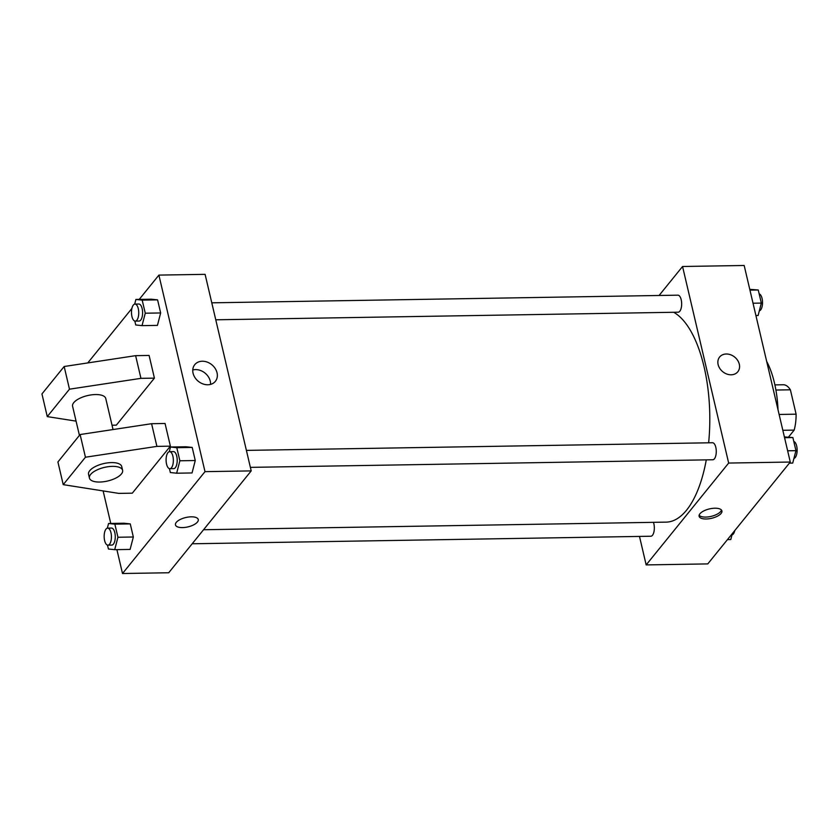 <?xml version="1.0" encoding="UTF-8"?>
<svg xmlns="http://www.w3.org/2000/svg" width="839" height="839" viewBox="0 0 839 839"><rect width="100%" height="100%" fill="white"/><g stroke="black" fill="none" stroke-linecap="round" stroke-linejoin="round"><path stroke-width="1.26" d="M775.907 390.041L790.39 389.799A29.008 12.375 -90.9 0 0 783.532 384.744L774.89 384.891M790.39 389.799L796.106 414.183A29.008 12.375 -90.9 0 1 794.166 430.103L788.503 437.098M779.116 414.456L796.106 414.183M782.829 430.292L794.166 430.103M766.668 361.399A68.127 29.061 89.1 0 1 774.46 382.972A68.127 29.061 89.1 0 1 778.015 409.778M659.087 295.475L682.558 266.498L744.172 265.481L790.275 462.037L707.78 563.902L646.166 564.909L639.486 536.425M682.558 266.498L728.661 463.055L790.275 462.037M731.157 374.792A11.704 9.439 -141 0 1 719.81 368.447A11.704 9.439 -141 0 1 719.621 357.026A11.704 9.439 -141 0 1 734.66 357.057A11.704 9.439 -141 0 1 737.817 371.761A11.704 9.439 -141 0 1 731.157 374.792M203.552 529.734L666.114 522.131A106.448 45.411 -90.9 0 0 686.533 510.206A106.448 45.411 -90.9 0 0 706.281 459.877M708.64 442.803A106.448 45.411 -90.9 0 0 673.686 312.276M728.661 463.055L646.166 564.909M215.77 319.795L678.164 312.202A8.516 3.629 -90.9 0 0 679.8 311.248A8.516 3.629 -90.9 0 0 681.53 301.641A8.516 3.629 -90.9 0 0 677.891 295.171L211.785 302.827M250.379 467.365L712.783 459.762A8.516 3.629 -90.9 0 0 714.409 458.807A8.516 3.629 -90.9 0 0 716.139 449.211A8.516 3.629 -90.9 0 0 712.5 442.74L246.404 450.396M653.445 522.34A8.516 3.629 89.1 0 1 654.042 531.349A8.516 3.629 89.1 0 1 650.844 536.236L192.183 543.777M699.936 513.772A11.704 4.803 -13.2 0 1 712.206 508.413A11.704 4.803 -13.2 0 1 721.918 510.93A11.704 4.803 -13.2 0 1 711.619 518.282A11.704 4.803 -13.2 0 1 699.118 516.279A11.704 4.803 -13.2 0 1 699.936 513.772M721.456 510.028A11.704 4.803 -13.2 0 1 711.168 516.373A11.704 4.803 -13.2 0 1 699.139 515.272M719.621 357.026A11.704 9.439 -141 0 1 734.649 357.068A11.704 9.439 -141 0 1 737.817 371.761M139.222 299.397L158.896 275.098L205.104 274.343L251.207 470.899L168.712 572.754L122.504 573.519L116.904 549.639M207.81 384.765A13.256 10.687 -141 0 1 194.963 377.581A13.256 10.687 -141 0 1 194.753 364.661A13.256 10.687 -141 0 1 211.774 364.692A13.256 10.687 -141 0 1 215.361 381.346A13.256 10.687 -141 0 1 207.81 384.765M158.896 275.098L204.999 471.654L251.207 470.899M210.568 384.388A13.256 10.687 39 0 0 192.771 369.978M87.77 362.92L131.88 308.458M110.769 523.452L103.134 490.93M191.219 516.824A11.704 4.803 -13.2 0 1 198.256 519.53A11.704 4.803 -13.2 0 1 187.957 526.892A11.704 4.803 -13.2 0 1 175.456 524.878A11.704 4.803 -13.2 0 1 191.219 516.824M204.999 471.654L122.504 573.519M175.456 524.878A11.704 4.803 166.8 0 0 187.957 526.882A11.704 4.803 166.8 0 0 198.256 519.53M157.438 325.385L160.658 312.957L157.438 325.385L142.032 325.637L135.74 324.966L134.827 321.064M151.293 299.198L157.585 299.869L160.658 312.957L157.585 299.869L151.293 299.198L135.897 299.45L142.19 300.121L145.262 313.209L142.032 325.637M130.108 549.419L133.338 537.002L130.108 549.419L114.712 549.681L108.42 549.01L107.497 545.109M123.973 523.232L130.265 523.903L133.338 537.002L130.265 523.903L123.973 523.232L108.567 523.484L114.859 524.155L117.932 537.254L114.712 549.681M192.047 472.955L195.267 460.527L192.047 472.955L176.651 473.206L170.348 472.535L169.436 468.634M185.901 446.768L192.204 447.428L195.267 460.527L192.204 447.428L185.901 446.768L170.506 447.019L176.798 447.69L179.871 460.779L176.651 473.206M154.418 378.127L140.942 378.347L69.48 389.181L47.267 416.605L41.95 393.931L64.163 366.507L135.624 355.663L149.101 355.442L154.418 378.127L116.348 425.132L112.027 425.205M63.229 484.648L57.912 461.964L80.114 434.539L151.586 423.705L165.063 423.485L170.38 446.159L132.3 493.175L118.823 493.395L63.229 484.648L85.442 457.224L156.903 446.379L170.38 446.159M113.045 429.547L105.756 398.504A17.032 6.995 166.8 0 0 87.581 395.578A17.032 6.995 166.8 0 0 72.594 406.275L79.422 435.399M47.267 416.605L76.087 421.136M89.437 478.094L88.556 474.318A17.032 6.995 -13.2 0 1 111.482 462.593A17.032 6.995 -13.2 0 1 121.718 466.536L122.609 470.322A17.032 6.995 -13.2 0 1 107.623 481.009A17.032 6.995 -13.2 0 1 89.437 478.094A17.032 6.995 -13.2 0 1 112.374 466.369A17.032 6.995 -13.2 0 1 122.609 470.322M135.624 355.663L140.942 378.347M64.163 366.507L69.48 389.181M80.114 434.539L85.442 457.224M151.586 423.705L156.903 446.379M732.332 533.573L730.779 539.55L727.455 539.603M731.996 534.873A8.516 3.629 -90.9 0 0 733.338 533.961A8.516 3.629 -90.9 0 0 734.796 530.542M784.381 436.93L792.876 437.559L795.949 450.658L792.719 463.076L789.384 463.138M784.559 437.696L792.876 437.559M787.632 450.795L795.949 450.658M793.935 458.409A8.516 3.629 -90.9 0 0 795.267 457.486A8.516 3.629 -90.9 0 0 797.05 448.372A8.516 3.629 -90.9 0 0 793.788 441.461M749.772 289.361L758.257 289.99L761.33 303.089L758.11 315.516L755.908 315.548M749.951 290.126L758.257 289.99M753.023 303.225L761.33 303.089M759.316 310.839A8.516 3.629 -90.9 0 0 760.658 309.916A8.516 3.629 -90.9 0 0 762.441 300.802A8.516 3.629 -90.9 0 0 759.18 293.891M107.35 528.161L108.567 523.484M107.927 545.161L111.776 545.098A8.516 3.629 -90.9 0 0 113.412 544.144A8.516 3.629 -90.9 0 0 115.142 534.537A8.516 3.629 -90.9 0 0 111.503 528.067L107.654 528.13A8.516 3.629 -90.9 0 0 104.162 536.708A8.516 3.629 -90.9 0 0 107.927 545.161A8.516 3.629 -90.9 0 0 109.563 544.207A8.516 3.629 -90.9 0 0 111.293 534.6A8.516 3.629 -90.9 0 0 107.654 528.13M114.859 524.155L130.265 523.903M117.932 537.254L133.338 537.002M169.289 451.697L170.506 447.019M169.866 468.686L173.715 468.623A8.516 3.629 -90.9 0 0 175.351 467.669A8.516 3.629 -90.9 0 0 177.071 458.063A8.516 3.629 -90.9 0 0 173.432 451.592L169.583 451.655A8.516 3.629 -90.9 0 0 166.091 460.233A8.516 3.629 -90.9 0 0 169.866 468.686A8.516 3.629 -90.9 0 0 171.502 467.732A8.516 3.629 -90.9 0 0 173.222 458.125A8.516 3.629 -90.9 0 0 169.583 451.655M176.798 447.69L192.204 447.428M179.871 460.779L195.267 460.527M134.68 304.127L135.897 299.45M135.257 321.117L139.106 321.054A8.516 3.629 -90.9 0 0 140.732 320.099A8.516 3.629 -90.9 0 0 142.462 310.493A8.516 3.629 -90.9 0 0 138.823 304.022L134.974 304.085A8.516 3.629 -90.9 0 0 131.482 312.664A8.516 3.629 -90.9 0 0 135.257 321.117A8.516 3.629 -90.9 0 0 136.883 320.162A8.516 3.629 -90.9 0 0 138.613 310.556A8.516 3.629 -90.9 0 0 134.974 304.085M142.19 300.121L157.585 299.869M145.262 313.209L160.658 312.957"/></g></svg>
